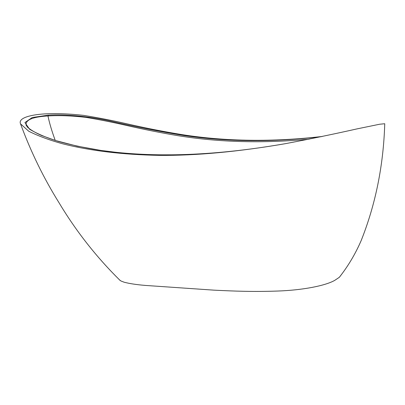 <?xml version="1.0" encoding="UTF-8"?>
<svg xmlns="http://www.w3.org/2000/svg" width="405" height="405" viewBox="0 0 405 405"><rect width="100%" height="100%" fill="white"/><g stroke="black" fill="none" stroke-linecap="round" stroke-linejoin="round"><path stroke-width="0.61" d="M285.611 143.638C208.707 156.998 147.714 157.52 97.615 149.936C83.491 147.567 70.323 144.706 58.112 141.35C46.519 137.725 36.997 133.675 29.55 129.205L24.938 122.563L32.172 117.551L48.089 115.167C65.099 114.043 87.348 116.24 108.494 120.66C135.078 126.735 160.183 131.681 183.809 135.493C227.023 141.932 272.849 142.327 321.276 136.682M309.207 139.158C263.078 143.486 219.51 142.357 178.519 135.766C161.327 132.911 143.648 129.392 125.479 125.211C112.848 122.295 99.635 119.677 85.83 117.354C72.029 115.769 59.616 115.288 48.6 115.906L47.957 115.951C32.648 116.848 25.358 119.92 26.097 125.175L27.692 127.372C30.932 130.101 35.584 132.815 41.649 135.523L55.718 140.581L77.107 146.124L100.875 150.412L117.698 152.523C128.699 153.601 141.32 154.371 155.571 154.842L180.088 154.806M322.375 136.45C272.869 142.145 226.147 141.548 182.209 134.662C163.711 131.65 144.833 127.934 125.575 123.515C112.205 120.462 98.192 117.744 83.536 115.364C69.042 113.749 56.001 113.273 44.408 113.921C29.884 114.817 17.901 118.209 20.539 123.854L28.714 131.22C38.151 135.964 49.521 140.171 62.826 143.836C90.421 150.827 122.573 154.68 159.292 155.378C196.147 155.697 238.332 151.769 285.859 143.593C310.594 138.9 334.333 133.994 357.078 128.876L379.748 124.213L384.75 123.743C383.459 165.448 375.592 204.403 361.154 240.621C355.377 253.95 348.103 266.176 339.324 277.303L334.813 280.321C325.291 285.824 302.307 290.183 277.891 291.033C253.889 291.904 235.057 291.205 213.789 290.142L145.395 285.429C136.566 284.695 129.463 283.621 124.072 282.194L120.933 280.974L119.389 279.784M340.691 275.582L339.324 277.303M48.089 115.167L48.6 115.906M55.247 140.434C51.911 131.402 49.481 123.241 47.957 115.951M120.077 280.432C96.405 257.074 76.044 231.159 58.998 202.692C43.608 178.008 30.785 151.728 20.539 123.854"/></g></svg>
